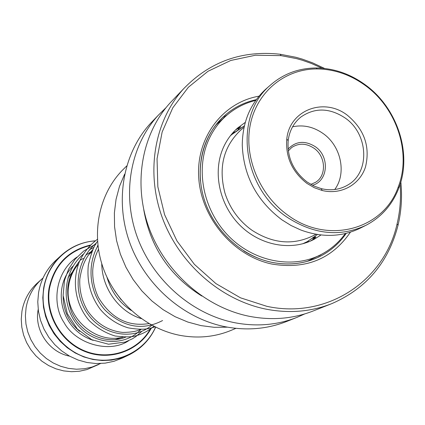 <?xml version="1.0" encoding="UTF-8"?>
<svg xmlns="http://www.w3.org/2000/svg" width="425" height="425" viewBox="0 0 425 425"><rect width="100%" height="100%" fill="white"/><g stroke="black" fill="none" stroke-linecap="round" stroke-linejoin="round"><path stroke-width="0.64" d="M78.434 263.989C73.371 269.976 70.173 276.941 68.845 284.888C62.884 314.925 94.254 344.946 123.08 337.099M56.785 259.478L55.255 260.876C46.346 269.487 40.784 280.07 38.569 292.628L37.772 301.862L38.431 311.18L40.524 320.338L44.003 329.115L48.79 337.28L54.751 344.627L61.742 350.965L69.578 356.134L78.057 360.012L86.971 362.498L96.082 363.545L105.166 363.136L114.001 361.282L122.363 358.041L128.021 355.358M38.085 282.391L36.784 283.555C28.863 291.029 23.922 300.257 21.951 311.238L21.25 319.18L21.802 327.186L23.603 335.049L26.6 342.566L30.728 349.552L35.87 355.815L41.905 361.207L48.668 365.585L55.988 368.842L63.681 370.897L71.543 371.705L79.379 371.248L86.992 369.553L98.68 364.475M38.197 309.442L38.08 310.107C34.266 330.416 49.3 352.368 69.594 356.145M43.047 277.982L41.124 279.677C33.092 287.257 28.077 296.623 26.084 307.769L25.378 315.833L25.946 323.967L27.779 331.952L30.828 339.591L35.02 346.683L40.242 353.053L46.373 358.53L53.242 362.982L60.674 366.292L68.478 368.385L76.457 369.208L84.41 368.751L92.135 367.03L100.555 363.524M235.546 129.954L240.773 126.762L238.717 128.663M313.252 238.197L315.169 236.985L315.876 236.964C315.185 237.888 313.289 239.296 310.181 241.188M245.289 122.373L237.756 127.909C231.593 133.333 226.78 139.921 223.316 147.672C212.463 172.024 219.332 204.749 239.934 225.255C260.488 245.825 291.832 251.393 314.436 239.132L320.992 234.977M255.754 100.396C244.157 103.222 233.957 108.667 225.149 116.732C218.216 123.181 212.734 130.868 208.707 139.793C195.192 169.756 203.278 210.184 228.443 235.875C253.544 261.646 292.129 269.227 320.402 254.888C330.411 249.799 338.709 242.696 345.291 233.58M288.081 149.063C295.832 141.079 304.874 140.266 315.201 146.62C329.965 156.368 328.307 181.252 312.428 185.273M310.818 184.397L315.605 182.282C326.852 175.615 325.821 156.166 313.921 148.182C306.143 143.119 298.722 142.906 291.656 147.539L288.288 150.886M242.335 128.743L240.869 129.965C223.539 146.359 218.232 167.386 224.942 193.035C229.468 207.23 237.554 218.955 249.199 228.204L251.919 230.217C272.866 243.764 293.436 245.523 313.629 235.498L315.961 234.26M365.001 85.287C350.216 74.619 334.257 69.169 317.135 68.93C285.451 68.765 257.337 91.221 250.458 123.845C243.482 156.405 259.25 195.032 288.108 215.358C328.254 245.076 384.019 229.213 398.315 186.772C411.575 152.713 396.605 107.823 365.001 85.287M286.753 216.978C241.793 187.064 233.538 115.951 270.002 85.468C283.087 73.918 298.525 68.09 316.322 67.984C333.742 68.228 349.977 73.78 365.017 84.628C397.152 107.552 412.377 153.191 398.9 187.85C392.519 204.505 381.639 216.941 366.265 225.144C340.287 237.363 313.783 234.637 286.753 216.978M267.373 87.762L265.418 89.473C250.182 103.774 242.462 122.379 242.266 145.281C243.589 175.992 256.812 200.844 281.934 219.842L291.045 225.5L300.634 229.941C322.054 237.825 342.114 237.139 360.814 227.885L365.07 225.744M347.315 115.207C364.331 129.402 370.393 146.657 365.489 166.982C359.784 184.795 340.983 195.208 322.129 190.48L314.309 187.712L306.983 183.43C292.225 171.897 285.488 157.149 286.779 139.198C289.313 110.107 323.967 96.974 347.315 115.207M307.153 182.043L314.033 186.065L321.369 188.668C330.99 190.91 339.772 189.704 347.724 185.05C370.361 172.486 368.549 133.838 345.063 117.943C329.497 107.738 314.766 107.44 300.858 117.045C293.712 122.868 289.489 130.693 288.182 140.521C286.976 157.372 293.298 171.217 307.153 182.043M334.719 189.518C346.906 173.395 341.073 145.929 323.032 133.471C313.358 126.74 303.2 124.525 292.565 126.82M235.923 328.339L232.077 329.965C215.613 336.956 198.172 338.741 179.754 335.314C145.584 328.652 114.808 301.543 102.924 267.203C91.072 232.847 99.046 194.475 122.076 170.563L124.621 168.029M227.497 327.16L214.296 327.319L201.014 325.619L187.845 322.06L175.105 316.699L163.035 309.623L151.879 300.969L141.849 290.886L133.153 279.581L125.949 267.261L120.387 254.177L116.567 240.577L114.559 226.732L114.383 212.909L116.046 199.373L119.489 186.373L124.637 174.16M304.683 313.947L297.325 317.247C277.552 325.098 256.599 326.905 234.472 322.671C191.866 314.165 152.92 280.118 137.238 236.975C121.598 193.8 130.427 145.632 158.116 115.419L166.005 107.668M296.087 317.735L286.96 321.342C267.506 329.067 246.909 330.857 225.176 326.724C183.329 318.421 145.137 285.074 129.79 242.771C114.484 200.441 123.207 153.159 150.445 123.436L153.627 120.11M330.73 304.05L313.661 310.792C293.388 318.84 271.878 320.668 249.135 316.269C205.339 307.445 165.208 272.292 148.994 227.821C132.823 183.318 141.822 133.763 170.212 102.786L173.528 99.317M400.844 181.911C402.305 196.717 401.37 211.172 398.034 225.266C388.519 262.326 366.515 288.416 332.031 303.535C311.201 311.807 289.069 313.655 265.636 309.071C220.511 299.88 179.047 263.479 162.233 217.515C145.456 171.514 154.642 120.402 183.802 88.575C210.109 61.519 242.239 50.076 280.197 54.251L295.975 57.301L302.265 59.107L312.572 62.836L324.572 68.457M400.116 184.338C401.142 197.875 400.127 211.082 397.072 223.959C384.657 280.643 327.08 319.499 266.82 306.313L240.502 297.824L215.932 283.608L194.379 264.339L176.965 240.954L164.587 214.657L157.845 186.788L157.043 158.775L162.143 132.021L172.789 107.807L188.36 87.263L208.016 71.267L230.764 60.467L255.499 55.218L281.1 55.643L296.623 58.639L302.196 60.222L311.35 63.442L322.049 68.218M201.801 296.044C169.649 275.868 150.301 247.09 143.751 209.7M67.904 277.934L75.368 268.053M230.238 135.947L232.842 133.524L244.386 125.843M121.954 337.344L114.877 339.713M79.672 331.378C68.712 322.118 63.208 310.404 63.16 296.236M155.635 327.17C149.982 339.596 141.058 348.856 128.871 354.955L120.371 358.248L111.392 360.124L102.159 360.538L92.889 359.47L83.826 356.926L75.198 352.973L67.224 347.708L60.111 341.248L54.039 333.768L49.167 325.454L45.618 316.519L43.483 307.195L42.808 297.712L43.605 288.32C45.852 275.543 51.499 264.78 60.552 256.031C70.412 246.898 82.036 241.82 95.434 240.8C82.046 241.814 70.417 246.893 60.552 256.031L55.255 260.876M95.301 240.901C70.109 242.356 47.839 262.422 43.876 288.277C38.957 316.976 57.646 348.006 85.452 357.212C113.188 366.685 144.25 352.904 155.555 327.133M151.045 328.583C138.89 350.875 110.25 361.346 85.542 351.741C60.775 342.332 44.63 314.266 49.018 288.352C54.118 264.892 68.005 250.442 90.679 245.002M94.823 244.375L95.96 244.258M90.169 245.517C68.016 251.106 54.453 265.407 49.491 288.41C45.172 313.942 60.934 341.615 85.266 351.119C109.538 360.804 137.875 350.901 150.259 329.168M317.427 234.504L307.344 241.581L302.738 243.791M346.21 233.362C339.378 243.334 330.581 251.048 319.823 256.509C304.991 263.776 288.952 265.705 271.708 262.294M350.423 232.172C332.005 259.011 305.835 269.641 271.904 264.058C233.569 256.068 201.211 218.052 198.725 177.762C195.957 137.445 222.822 102.335 258.995 96.177M271.283 262.204C261.667 260.121 252.514 256.365 243.822 250.941M200.462 181.05C198.555 154.849 206.205 133.386 223.417 116.678C232.836 108.03 243.801 102.351 256.302 99.631M140.935 329.391C125.141 346.757 94.366 345.376 77.552 324.955C60.456 304.821 62.826 271.224 83.305 254.214M89.192 249.932L93.968 247.334M97.219 245.932L97.963 245.65M151.826 325.205C134.061 340.393 103.631 336.021 88.023 314.394C72.138 293 75.73 259.765 96.448 242.972M162.578 320.546C142.593 330.894 123.457 327.457 105.177 310.234C89.702 293.356 86.328 265.869 97.973 245.703M131.32 310.516C119.297 302.781 111.175 291.667 106.957 277.174M244.37 125.917L230.775 135.256M91.837 252.014L88.666 254.681M128.871 354.955C141.063 348.856 149.982 339.596 155.646 327.176M306.345 242.107L303.609 243.546M41.124 279.677L36.784 283.555M314.436 239.132L313.416 239.668M225.149 116.732L215.682 125.162M319.239 255.462L307.286 261.327M308.577 240.895L307.647 242.208M317.448 256.339L318.957 255.914M319.621 255.616L321.502 254.325M314.792 238.048L312.572 238.356M227.115 114.978L224.682 116.514L223.029 118.618M233.171 132.419L234.648 132.016M238.186 129.423L239.355 127.399M308.093 261.099L308.353 260.801M217.595 123.463L216.968 124.02M317.135 68.93L316.322 67.984M321.369 188.668L322.129 190.48M347.028 185.459L347.724 185.05M315.223 182.522L315.605 182.282M265.418 89.473L270.002 85.468M240.869 129.965L244.056 127.309M288.182 140.521L286.779 139.198M398.315 186.772L398.9 187.85M318.628 257.093L319.823 256.509C305.129 263.776 289.101 265.715 271.729 262.326C241.761 256.1 214.46 231.051 204.468 200.159C194.443 169.214 202.698 135.814 223.417 116.678M397.072 223.959L398.034 225.266M281.1 55.643L280.197 54.251M183.802 88.575L170.212 102.786M158.116 115.419L150.445 123.436M126.714 165.947L122.076 170.563M125.657 337.152C106.303 345.185 80.607 334.077 71.336 311.557C63.272 286.71 69.732 273.865 79.804 260.695M85.765 255.154L92.299 250.899M140.548 329.396C136.871 331.33 130.958 332.345 122.814 332.43C108.635 330.932 96.99 323.887 87.89 311.291C81.998 301.516 79.3 290.822 79.799 279.193C82.365 262.438 87.422 255.829 92.953 249.427M148.962 323.584C127.829 326.915 110.978 318.213 98.409 297.468C94.329 288.766 92.438 279.65 92.746 270.114C93.287 262.762 95.195 255.829 98.467 249.31M121.215 299.837L114.484 290.689M83.284 258.395L80.282 260.174M73.238 265.954C51.935 286.322 59.341 329.189 93.133 340.345M76.941 257.104C54.921 272.239 51.754 304.305 64.005 322.495C75.453 343.82 109.406 353.786 128.637 340.728M141.706 331.463L135.814 336.616L132.515 338.741L125.205 342.077L108.513 344.223L91.784 339.713L77.377 329.093L67.32 313.671L63.118 295.433L64.499 280.383L68.616 269.094L75.177 259.101L83.837 250.936L94.137 245.002M153.839 326.267C148.346 330.985 142.046 334.252 134.938 336.074C131.139 337.142 124.53 337.115 115.106 335.994C105.442 333.051 96.82 327.93 89.234 320.647C75.384 304.651 71.384 280.882 79.698 260.923C84.139 251.94 90.047 244.736 97.415 239.323M154.987 326.852C149.972 328.297 144.856 330.762 128.148 327.84C117.374 324.594 108.136 318.49 100.422 309.527C90.716 296.528 86.684 281.78 88.32 265.274C91.162 253.077 94.238 245.082 97.543 241.304M141.339 318.644C119.335 311.977 101.979 288.649 101.729 263.527"/></g></svg>
